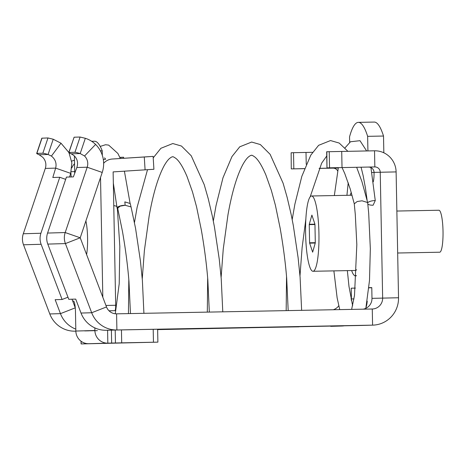 <?xml version="1.0" encoding="UTF-8"?>
<svg xmlns="http://www.w3.org/2000/svg" width="466" height="466" viewBox="0 0 466 466"><rect width="100%" height="100%" fill="white"/><g stroke="black" fill="none" stroke-linecap="round" stroke-linejoin="round"><path stroke-width="0.7" d="M41.998 138.128L36.861 153.39L42.837 153.221A10.759 0.67 -161.4 0 1 48.08 154.485L53.217 139.223L47.981 137.953L41.824 138.186L36.686 153.448A10.759 0.67 -161.4 0 0 39.127 154.741L48.08 154.485L51.423 156.069C55.384 159.296 56.8 163.316 55.658 168.121L52.809 177.488L59.759 177.284L40.915 233.25A16.135 15.879 88.4 0 0 41.124 244.283L62.106 299.492L67.972 297.197M51.423 156.069L60.999 143.208L53.217 139.223M60.999 143.208L68.828 152.429M68.985 152.743L71.863 162.908L70.681 173.358L55.658 168.121L45.301 168.418A10.759 10.59 88.4 0 0 42.651 157.205L39.127 154.741M70.681 173.358L69.574 177.004M75.003 331.175L75.841 331.145L75.003 331.175A26.894 26.469 -91.6 0 1 49.792 313.95L23.51 244.79A16.135 15.879 88.4 0 1 23.3 233.751L45.301 168.418M65.665 179.346L59.759 177.284M75.271 307.834L71.991 299.207M62.106 299.492L55.157 299.69L60.458 313.641A26.894 26.469 -91.6 0 0 75.801 329.13M374.53 150.798L374.839 166.933L327.155 167.876L374.839 166.933A5.376 5.295 -91.6 0 1 380.233 172.21L382.65 298.048A10.759 10.59 88.4 0 1 372.375 308.999A10.759 10.59 88.4 0 1 372.27 309.005L116.587 313.834L116.896 329.969L372.579 325.14A26.894 26.469 -91.6 0 0 372.835 325.134A26.894 26.469 -91.6 0 0 398.529 297.751L396.112 171.907A21.518 21.174 88.4 0 0 374.53 150.798L326.672 151.747L326.981 167.882L326.841 151.741M157.636 329.613L361.919 325.443A26.894 26.469 88.4 0 0 362.175 325.437L372.835 325.134M299.003 326.631L157.636 329.509M95.594 144.425C92.548 141.513 89.123 139.474 85.325 138.297L80.088 137.033L74.111 137.202L68.968 152.469A10.759 0.67 -161.4 0 0 68.793 152.528A10.759 0.67 -161.4 0 0 71.24 153.815L73.809 155.428C77.368 158.667 78.381 162.692 76.843 167.51L73.378 176.894L66.422 177.097L47.579 233.058L65.193 232.551L80.222 237.788L65.409 243.584A16.135 15.879 -91.6 0 1 65.193 232.551L87.194 167.212A10.759 10.59 -91.6 0 0 84.544 156.005L95.594 144.425A26.894 26.469 88.4 0 1 102.223 172.449L80.222 237.788L106.504 306.943A10.759 10.59 88.4 0 0 116.587 313.834M299.009 326.835L157.63 329.305M94.831 327.889L94.883 330.499A12.908 12.704 88.4 0 0 107.832 343.162L107.588 330.248L111.397 330.184L106.231 330.272L116.896 329.969A26.894 26.469 -91.6 0 1 91.686 312.744L65.409 243.584L47.794 244.091L68.77 299.3L75.719 299.102L81.02 313.053A26.894 26.469 88.4 0 0 106.231 330.272M333.272 309.739A10.759 10.59 88.4 0 0 338.753 305.766M351.341 300.477A10.759 10.59 88.4 0 0 351.422 298.945L353.974 298.898M363.084 309.179A10.759 10.59 88.4 0 0 371.985 298.357L371.781 287.598L368.915 287.679M343.949 325.856A26.894 26.469 -91.6 0 1 341.607 326.031L330.942 326.334A26.894 26.469 -91.6 0 1 330.685 326.34M349.651 142.351L349.547 136.853A98.862 17.504 88.9 0 1 358.348 122.366A98.862 17.504 88.9 0 1 367.639 136.334L367.919 150.926M348.597 183.878A10.759 1.905 88.9 0 1 348.545 183.884L348.067 183.895M355.372 288.07L351.213 288.192L351.422 298.945L351.026 298.956M368.647 167.108A5.376 5.295 -91.6 0 1 374.047 172.385A10.759 1.905 88.9 0 1 373.243 181.833M367.231 301.153A26.894 26.469 -91.6 0 1 366.078 307.251M47.794 244.091A16.135 15.879 -91.6 0 1 46.728 238.592A16.135 15.879 88.4 0 1 47.579 233.058M367.639 136.334L383.518 136.037L383.838 152.796M358.348 122.366L374.227 122.069A98.862 17.504 88.9 0 1 383.518 136.037M351.213 288.192L355.366 288.11M368.903 287.837L371.781 287.755M338.275 167.981L332.945 168.139A5.376 5.295 -91.6 0 1 337.681 170.923M338.275 167.976L319.111 168.337M304.484 168.675L291.448 168.902L304.508 168.61M291.279 168.908L291.139 152.766L291.279 168.908M332.945 168.139L319.088 168.395M84.544 156.005L80.187 153.559A10.759 0.67 -161.4 0 0 74.944 152.295L68.968 152.469M85.325 138.297L80.187 153.559L71.24 153.815M74.111 137.202L68.793 152.528M293.825 168.832L293.516 152.697L291.139 152.766M293.516 152.697L312.564 152.318M351.259 192.429A43.029 7.619 -91.1 0 0 350.216 195.254M351.638 270.542A43.029 7.619 -91.1 0 0 355.43 275.855A43.029 7.619 -91.1 0 0 356.333 275.528M365.839 308.329L369.497 280.474L370.336 248.774L368.693 213.288L367.657 202.547L362.03 200.799L357.195 201.522L354.277 203.805M113.337 183.138L117.106 208.191A6.722 2.272 175.2 0 1 124.876 205.279A6.722 2.272 175.2 0 1 125.156 205.273L131.051 206.921L130.218 203.514L124.836 201.889L125.156 205.273L120.065 206.17L117.688 208.279L122.453 231.352C125.54 249.048 127.713 265.713 128.966 281.353L130.463 313.571M117.106 208.191A6.722 2.272 175.2 0 0 117.886 209.123M115.283 313.775L119.209 283.707L119.826 246.386L117.269 207.283A6.722 2.254 175.2 0 0 113.768 205.634M367.82 204.061A6.722 2.272 175.2 0 0 373.115 205.209L375.264 200.549A6.722 2.272 175.2 0 0 367.68 202.809M345.026 147.856L350.484 141.763L359.991 140.68L366.631 150.949M370.93 167.585L375.264 200.549M346.925 195.318L348.213 182.73M84.969 343.186L84.981 343.821L81.171 343.931L157.881 342.143L111.642 343.052L111.391 330.149L115.201 330.039L115.451 342.941M84.736 330.912L88.546 330.843M97.394 330.65L88.54 330.802M121.696 342.819L121.445 329.911L115.201 330.039M121.445 329.911L153.203 329.311L153.454 342.219M157.881 342.143L157.63 329.235L153.203 329.311M84.981 343.821L111.642 343.052M109.038 310.822L114.834 310.676A5.376 0.955 -91.1 0 0 115.679 305.271L113.121 171.902L153.914 169.269L153.116 156.384L144.279 156.995L145.083 169.88M102.322 155.347L102.235 150.856A98.967 17.527 -91.1 0 0 94.458 141.233L91.68 141.285M102.235 150.856L100.429 150.891M74.385 155.941L74.682 171.593A10.759 1.905 -91.1 0 1 74.694 173.329M88.79 343.71A12.908 12.704 -91.6 0 1 75.841 331.046L75.469 311.684A10.759 1.905 -91.1 0 0 73.36 300.984A10.759 1.905 -91.1 0 0 72.836 301.426M86.594 254.558A22.589 4.002 -91.1 0 0 85.895 220.931M104.559 157.84L105.66 159.209A12.908 12.704 88.4 0 0 103.33 159.582M153.116 156.384L112.318 159.023A12.908 12.704 88.4 0 0 103.644 163.298M70.908 172.618L70.914 172.991A10.759 1.905 -91.1 0 0 71.222 176.958M74.531 163.706A12.908 12.704 88.4 0 0 71.811 167.941M74.467 160.281A12.908 12.704 88.4 0 0 71.665 161.195M102.817 297.256L100.522 177.505M112.318 159.023L144.279 156.995M119.826 157.345L123.601 157.234L119.896 157.514M314.958 224.519L309.243 224.624L309.593 242.798L315.301 242.687M315.261 243.031L309.634 243.141A18.518 3.279 88.9 0 1 309.593 242.798M309.634 243.141L312.651 252.147A18.518 3.279 88.9 0 1 312.622 252.147A18.518 3.279 88.9 0 1 312.593 252.147M312.663 252.141L315.272 242.978A18.518 3.279 88.9 0 0 315.301 242.635L314.952 224.461A18.518 3.279 88.9 0 0 314.911 224.117L311.882 215.117A18.518 3.279 88.9 0 1 311.923 215.111A18.518 3.279 88.9 0 1 311.952 215.111M311.882 215.117L309.273 224.28L314.923 224.175M309.243 224.624A18.518 3.279 88.9 0 1 309.273 224.28M318.936 233.437A37.653 6.67 -91.1 0 0 311.562 195.982A37.653 6.67 -91.1 0 0 305.609 233.821A37.653 6.67 -91.1 0 0 312.983 271.276A37.653 6.67 -91.1 0 0 318.936 233.437M312.983 271.276L355.325 270.472A37.653 6.67 -91.1 0 0 356.607 269.738M397.667 253.009L439.694 252.217A20.987 3.716 -91.1 0 0 442.368 221.076A20.987 3.716 -91.1 0 0 438.902 210.242L396.863 211.04M47.981 137.953L42.837 153.221M23.3 233.751L40.915 233.25M23.51 244.79L41.124 244.283M75.271 307.845L60.458 313.641L49.792 313.95M372.27 309.005L372.579 325.14L361.919 325.443M371.985 298.357L398.529 297.751M106.504 306.943L91.686 312.744L81.02 313.053M396.112 171.907L374.047 172.385M371.821 172.484L374.047 172.443M102.223 172.449L87.194 167.212L76.843 167.51M342.021 167.55L341.712 151.421M329.532 167.807L329.223 151.671M306.238 164.312L306.005 152.446M80.088 137.033L74.944 152.295M81.125 341.275L81.171 343.931M114.834 310.676L108.997 310.787M115.679 305.271L105.933 305.457M94.883 330.499L75.841 331.046M74.682 171.628L71.152 171.698M356.315 275.837L355.43 275.855M299.982 275.919L302.119 247.562L305.859 219.032M310.17 196.862L321.668 163.129L326.753 155.982M342.085 167.609L344.758 173.527L350.205 188.899L354.265 203.759M292.188 219.556L294.891 204.149L301.828 176.334L310.816 155.102L318.616 145.322L330.522 140.557L339.201 143.062L347.886 151.299M356.676 167.335L361.942 181.658L367.639 202.454M354.259 203.712L355.29 214.412L356.828 244.609L354.498 295.444L351.632 309.395M333.883 270.88L337.139 297.914L339.743 309.616M352.075 325.629L353.875 325.594M347.351 270.624L348.999 286.561L352.628 305.76M221.117 277.41L223.255 249.048L227.973 214.762C231.876 192.708 236.815 175.997 242.803 164.62C244.819 161.038 246.648 158.522 248.302 157.083C249.817 155.848 250.836 155.271 251.355 155.359C251.57 154.928 252.817 155.533 255.088 157.182C258.432 160.03 262.032 165.978 265.894 175.018L271.34 190.39L275.412 205.296L280.183 228.369C283.264 246.065 285.437 262.737 286.695 278.371L288.192 310.595M301.636 310.339L300.092 277.241L298.118 257.768L293.289 225.369L291.139 214.401L287.12 197.281L283.078 183.144L270.123 154.328L260.337 144.553L251.657 142.048L239.751 146.807L231.952 156.588L222.969 177.826L216.026 205.64L213.329 221.047M286.538 276.53L286.176 310.63M142.252 278.901L144.39 250.539L149.114 216.253C153.011 194.2 157.957 177.488 163.939 166.112C165.954 162.523 167.789 160.013 169.443 158.574C170.958 157.339 171.971 156.762 172.49 156.85C172.705 156.413 173.952 157.025 176.23 158.673C179.567 161.521 183.167 167.469 187.029 176.503L192.481 191.881L196.547 206.787L201.318 229.86C204.405 247.557 206.572 264.222 207.83 279.862L209.327 312.08M222.777 311.83L221.228 278.732L219.259 259.259L214.424 226.86L212.275 215.886L208.261 198.772L204.213 184.635L191.258 155.819L181.472 146.044L172.799 143.534L160.887 148.299L153.209 157.881M207.673 278.021L207.312 312.121M134.464 222.538L137.161 207.125L147.506 169.723M143.912 313.321L142.369 280.217L140.394 260.75L135.559 228.346L131.051 206.921M128.808 279.513L128.447 313.612M100.213 146.423L105.508 144.74L108.648 145.095L117.898 153.477L120.228 158.289M124.405 171.191L130.061 203.188M334.338 195.557L338.339 167.684M367.138 200.392L365.443 188.089L363.154 175.694L361.086 167.253M81.037 341.211L81.09 343.931M123.601 157.234L123.647 158.073M352.051 195.219L311.562 195.982"/></g></svg>
